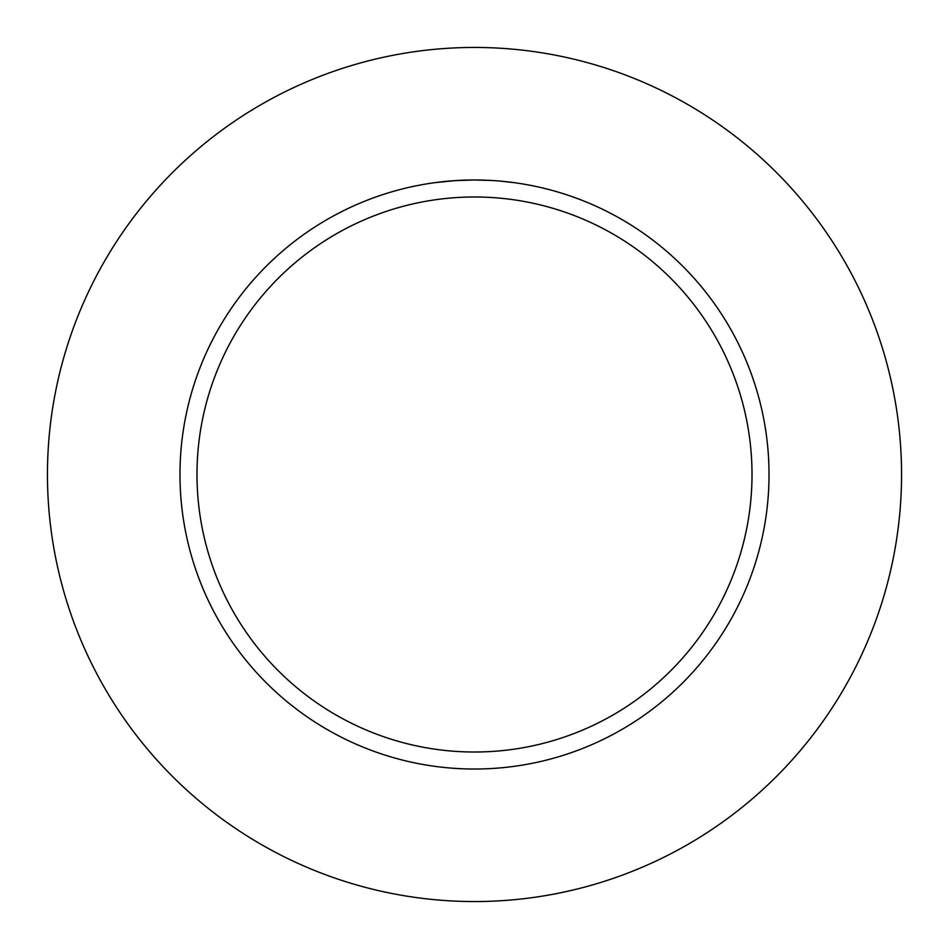 <?xml version="1.0" encoding="UTF-8"?>
<svg xmlns="http://www.w3.org/2000/svg" width="949" height="949" viewBox="0 0 949 949"><rect width="100%" height="100%" fill="white"/><g stroke="black" fill="none" stroke-linecap="round" stroke-linejoin="round"><path stroke-width="1.42" d="M474.5 47.45A427.05 427.05 0 0 1 901.55 474.5A427.05 427.05 0 0 1 474.5 901.55A427.05 427.05 0 0 1 47.45 474.5A427.05 427.05 0 0 1 474.5 47.45M474.5 196.989A277.511 277.511 0 0 1 752.011 474.5A277.511 277.511 0 0 1 474.5 752.011A277.511 277.511 0 0 1 196.989 474.5A277.511 277.511 0 0 1 474.5 196.989M435.117 182.623L454.962 180.63L474.5 179.978A294.522 294.522 0 0 1 769.022 474.5A294.522 294.522 0 0 1 474.5 769.022A294.522 294.522 0 0 1 179.978 474.5A294.522 294.522 0 0 1 474.5 179.978L491.38 180.464M500.23 181.105L513.884 182.623M462.792 180.215L464.903 180.144M472.934 179.99L474.5 179.978"/></g></svg>
